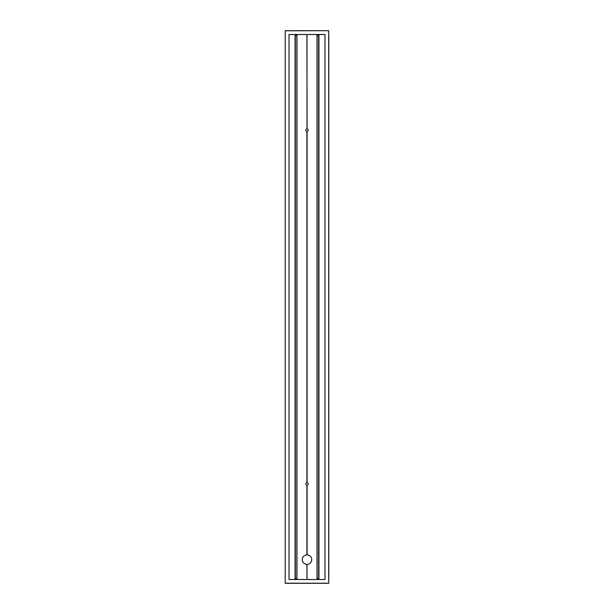<?xml version="1.0" encoding="UTF-8"?>
<svg xmlns="http://www.w3.org/2000/svg" width="614" height="614" viewBox="0 0 614 614"><rect width="100%" height="100%" fill="white"/><g stroke="black" fill="none" stroke-linecap="round" stroke-linejoin="round"><path stroke-width="0.92" d="M328.69 35.435L328.69 30.7L285.218 30.792L285.218 583.208L328.782 583.208L328.69 35.435L328.69 578.565M307.092 128.909L306.908 35.435L307.092 128.909A1.228 1.228 0 0 1 308.228 130.137A1.228 1.228 0 0 1 307.092 131.365L306.908 131.365A1.228 1.228 0 0 1 305.772 130.137A1.228 1.228 0 0 1 306.908 128.909M318.942 35.435L317.016 35.435L317.016 578.565L318.942 578.565L318.942 35.435M317.123 35.435L318.658 35.435L318.681 578.565L317.123 578.565L317.123 35.435M295.342 35.435L296.877 35.435L296.877 578.565L295.342 578.565L295.319 35.435L295.342 578.565M296.984 35.435L295.058 35.435L295.058 578.565L296.984 578.565L296.984 35.435M328.69 30.7L285.31 30.7M289.01 34.491L324.99 34.491L324.99 579.509L289.01 579.509L289.01 34.491M324.99 35.435L324.99 578.565M289.01 578.565L289.01 35.435M306.908 564.358L307.092 578.565L306.908 564.358A4.735 4.735 0 0 1 302.265 559.623A4.735 4.735 0 0 1 306.908 554.887L307.092 554.887A4.735 4.735 0 0 1 311.735 559.623A4.735 4.735 0 0 1 307.092 564.358M285.31 583.3L328.69 583.3M307 485.091L306.908 485.091A1.228 1.228 0 0 1 305.772 483.863A1.228 1.228 0 0 1 306.908 482.635L307.092 482.635A1.228 1.228 0 0 1 308.228 483.863A1.228 1.228 0 0 1 307.092 485.091L307 554.887M306.908 485.091L306.908 554.887M307.092 485.091L307.092 554.887M307 35.435L307 128.909M307 131.373L307 482.627M306.908 131.365L306.908 482.635M307.092 131.365L307.092 482.635M295.173 578.565L295.173 35.435L295.173 578.565M318.827 35.435L318.827 578.565M307 564.358L307 578.565M285.218 35.435L285.218 578.565M328.782 35.435L328.782 578.565M296.9 35.435L296.9 578.565M317.1 35.435L317.1 578.565M318.658 578.565L318.658 35.435"/></g></svg>
